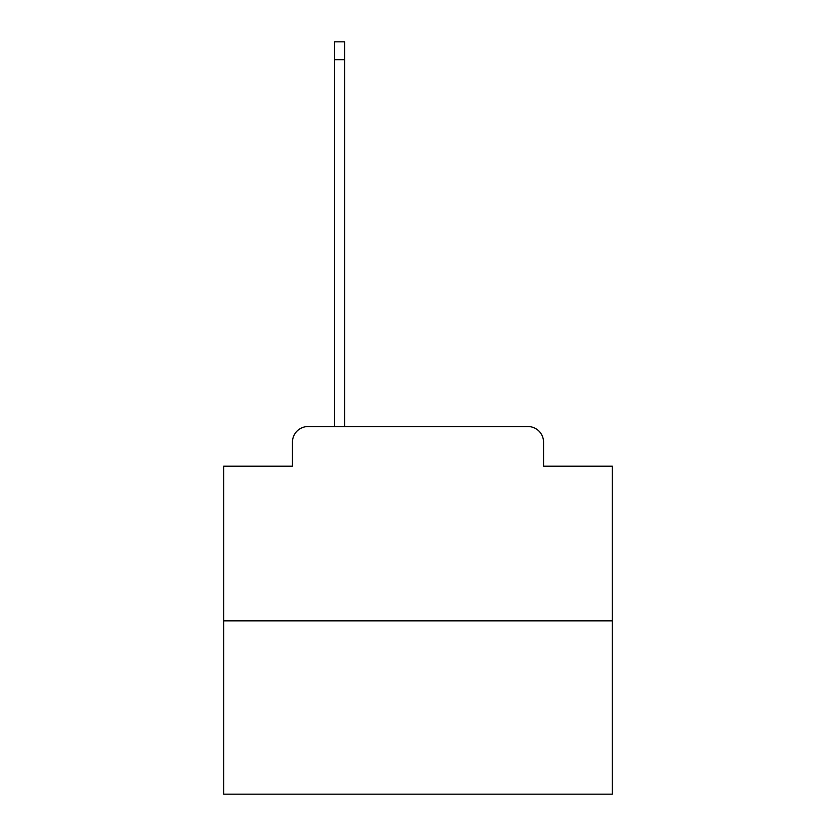 <?xml version="1.0" encoding="UTF-8"?>
<svg xmlns="http://www.w3.org/2000/svg" width="836" height="836" viewBox="0 0 836 836"><rect width="100%" height="100%" fill="white"/><g stroke="black" fill="none" stroke-linecap="round" stroke-linejoin="round"><path stroke-width="1.25" d="M292.475 442.098L292.475 466.195L292.475 442.098A15.55 15.55 0 0 1 308.014 426.548L334.442 426.548L334.442 41.8L344.547 41.8L344.547 59.68L334.442 59.68M612.318 620.866L223.682 620.866L223.682 794.2L612.318 794.2L612.318 466.195L543.525 466.195L543.525 442.098A15.55 15.55 0 0 0 527.986 426.548L308.014 426.548M223.682 620.866L223.682 466.195L292.475 466.195M344.547 59.68L344.547 426.548L357.369 426.548M478.631 426.548L527.986 426.548M543.525 466.195L543.525 442.098"/></g></svg>
